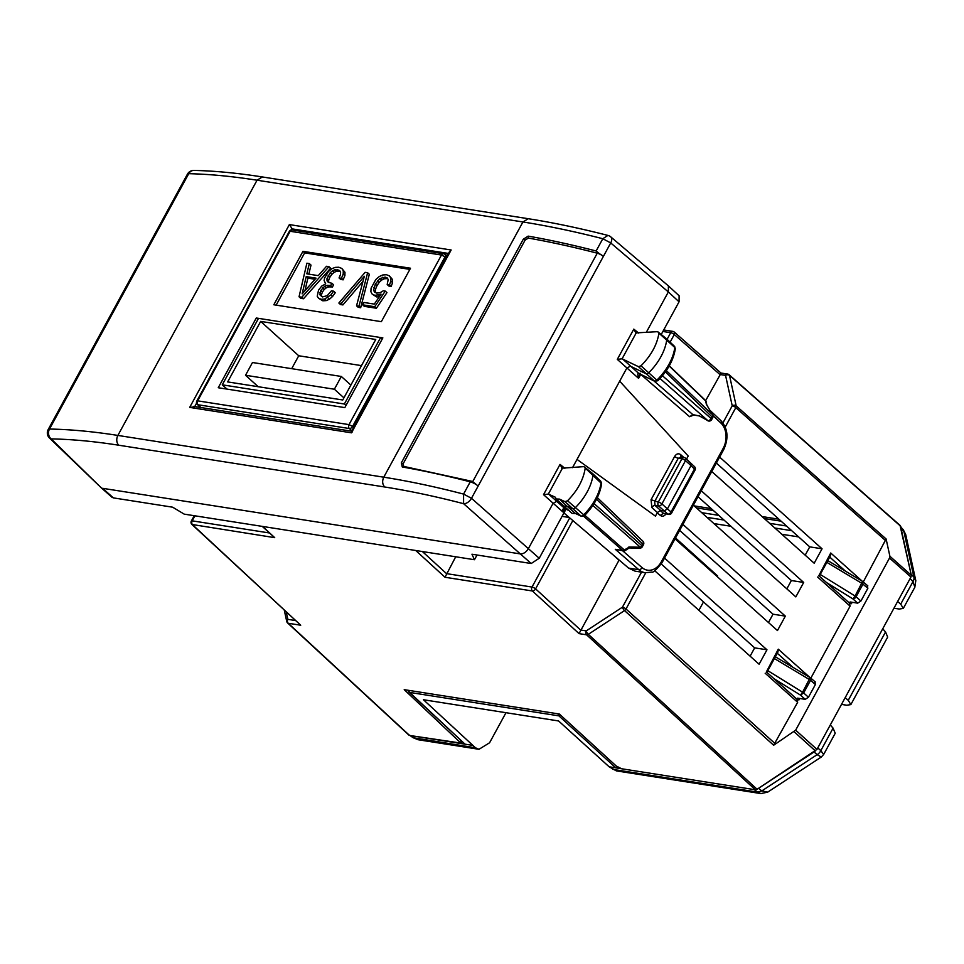 <?xml version="1.0" encoding="UTF-8"?>
<svg xmlns="http://www.w3.org/2000/svg" width="964" height="964" viewBox="0 0 964 964"><rect width="100%" height="100%" fill="white"/><g stroke="black" fill="none" stroke-linecap="round" stroke-linejoin="round"><path stroke-width="1.45" d="M474.457 559.723L471.962 554.216L531.188 563.518L520.331 553.914L102.558 488.302L113.415 497.894L172.64 507.197L184.196 514.125L474.457 559.723L477.023 555.011M113.415 497.894L111.908 497.219M384.684 486.989C382.347 484.302 382.033 481.036 383.768 477.192C408.664 481.108 435.258 486.736 463.564 494.086L470.251 481.831A7.158 2.097 28.6 0 1 478.156 486.049L603.392 256.388A5.724 1.675 -151.4 0 0 597.258 253.195L472.709 481.614L478.156 486.037L471.48 498.292L528.368 548.649C526.091 552.264 523.416 554.011 520.331 553.914L463.6 503.69L463.564 494.086L471.48 498.292A7.158 4.085 131.5 0 1 463.6 503.69L463.6 503.69C435.608 496.424 409.302 490.857 384.684 486.989L118.801 445.223C94.195 441.367 71.661 439.259 51.176 438.909L101.063 487.627L49.526 438.102A7.158 4.543 -46.1 0 0 51.176 438.909A7.158 5.965 91 0 1 49.501 429.04A7.158 2.097 -151.4 0 0 48.2 429.51A7.158 7.158 0 0 0 49.526 438.102M531.188 563.518L539.225 558.252L565.964 509.209M118.801 445.223A7.158 5.302 -81.1 0 1 117.885 435.427L257.051 180.208C232.167 176.304 209.405 174.135 188.739 173.689A7.158 5.977 -88.8 0 1 193.872 170.423A7.158 5.977 -88.8 0 1 193.885 170.423A7.158 5.977 -88.8 0 1 194.005 170.423M402.289 466.986A644.494 188.607 28.6 0 1 470.251 481.831A1.434 0.892 -75.5 0 1 471.276 481.169L403.362 466.335A1.434 1.036 -80.1 0 0 402.289 466.986L401.337 462.877L523.283 239.229L528.176 236.132A644.494 188.607 28.6 0 1 596.126 250.977L599.415 253.749A7.158 2.097 28.6 0 1 603.392 256.388L610.718 242.94A7.158 4.121 130.4 0 0 610.79 236.903A7.158 7.158 0 0 0 607.923 235.421L602.813 238.723C574.448 231.468 547.829 225.889 522.934 221.973L383.768 477.192L117.885 435.427C93.014 431.523 70.215 429.402 49.501 429.04L188.739 173.689A7.158 2.097 -151.4 0 0 187.438 174.147L48.2 429.51M565.531 509.004L564.109 509.534L562.928 511.968C562.506 509.064 563.193 507.98 565.012 508.703L568.664 510.438M539.225 558.252L528.368 548.649L553.035 503.413L556.59 501.401L560.626 503.256M645.133 572.712A21.485 15.894 -81.1 0 1 638.855 569.724A2.868 1.747 -49.1 0 0 642.048 567.591A18.617 13.773 98.9 0 0 661.376 561.711A2.868 0.844 28.6 0 1 661.979 562.783C656.123 569.977 652.7 573.074 651.712 572.086L645.133 572.712L634.999 571.122L628.624 568.109L563.928 512.956M610.79 236.903L668.414 285.91L668.341 291.935L610.718 242.94L602.813 238.723L596.126 250.977M572.532 467.648L626.793 368.14L630.36 366.151L645.928 373.707A2.868 1.735 132.1 0 0 648.688 372.779A42.97 26.016 132.1 0 0 666.726 339.955A2.868 1.735 132.1 0 0 666.377 338.653A2.868 1.735 132.1 0 0 666.341 338.629L657.689 331.664L635.469 332.917M646.699 331.628L668.341 291.947L679.054 301.816L679.114 295.767L668.414 285.898M352.547 431.631L351.462 432.824L189.679 407.411L194.583 406.832M189.679 407.411L289.369 224.588L293.02 230.083M661.34 334.303L679.054 301.816M472.697 481.651L471.276 481.169A1.434 0.892 -75.5 0 1 471.577 481.349M657.689 331.664L658.942 333.146C657.087 344.702 651.098 355.596 640.988 365.802L638.445 366.657L622.093 358.801L636.047 333.219L633.806 329.122L638.662 333.086M622.093 358.801L617.297 359.379L638.59 378.346L640.723 374.43M577.026 459.406L655.436 516.138L577.026 459.406M699.418 415.942L692.863 414.641L693.694 415.038L689.621 416.725L640.867 374.502M619.683 381.19L688.212 456.02L686.525 459.117M683.838 457.478L680.717 454.671C678.487 453.104 676.463 453.683 674.667 456.418L651.074 499.701L651.869 507.582L657.4 512.535L655.436 516.138M583.943 466.624L585.22 468.07C583.485 479.59 577.593 490.495 567.531 500.774L565 501.654L559.457 499.111L566.94 506.16L572.483 508.703A2.868 1.735 -47.9 0 0 575.231 507.751A42.97 26.016 -47.9 0 0 593.017 474.878A2.868 1.735 -47.9 0 0 592.655 473.601A2.868 1.735 -47.9 0 0 592.631 473.577L583.943 466.624L561.711 468.191M562.928 511.968L543.539 494.665L548.335 494.086L562.277 468.492L560.036 464.395L564.868 468.335M559.457 499.111L556.083 498.978L555.397 497.243L548.335 494.074M401.337 462.877L403.097 463.768L403.771 466.54L403.133 463.792L525.079 240.157L528.332 238.084L525.043 240.12L523.283 239.229M528.176 236.132L528.332 238.084A643.06 188.185 28.6 0 1 596.138 252.905A643.06 188.185 28.6 0 1 597.258 253.195A643.06 188.185 28.6 0 1 599.415 253.749M289.369 224.588L451.152 249.989L449.429 251.785M449.489 251.676L351.486 431.402M615.297 549.311L622.563 550.456A2.868 2.121 98.9 0 0 623.407 550.854L615.297 549.311L638.855 569.724L628.624 568.109M548.745 494.195L565.012 508.703L567.856 510.064M447.549 255.231L445.645 254.93M675.33 348.691L674.487 346.317A2.615 1.591 132.1 0 1 674.812 347.498L675.33 348.691C673.511 360.09 667.666 370.779 657.797 380.756L654.737 381.238L638.445 373.333L637.698 374.008L638.59 378.346L640.192 373.249L637.698 374.008M657.4 512.535L660.617 510.426L655.062 505.461A2.868 1.711 -48.2 0 0 651.869 507.582M653.725 380.744L692.863 414.641L689.621 416.725M660.051 510.438L663.461 513.27L667.871 514.101A2.868 2.024 100.6 0 0 668.594 514.451L663.461 513.27L660.304 515.427C662.485 516.861 664.449 516.246 666.196 513.571M565 501.654L580.906 515.981L575.363 513.438L581.328 516.258L583.425 515.101A42.717 25.871 -47.9 0 0 601.102 482.422L599.825 480.976M584.1 515.125L567.531 500.774M629.094 547.227L624.311 549.974A2.868 1.783 -48.6 0 1 622.563 550.456L583.666 516.21L584.341 515.728C594.149 505.69 599.909 494.99 601.62 483.615L585.22 468.07M563.627 506.088L566.94 506.16L575.351 513.426L572.038 513.354L556.083 498.978M690.417 462.901L691.007 465.6L685.5 460.635L661.906 503.919L667.401 508.884L664.184 510.992L660.617 510.426M584.835 515.222L624.311 549.974A2.868 0.904 56.8 0 0 625.419 550.42L629.215 547.938L639.819 548.142A2.868 0.675 -88.9 0 0 640.337 547.227L628.841 547.01M706.865 405.145L712.553 414.785L666.317 370.586M706.793 404.964L712.553 414.785A2.868 1.759 -46.3 0 1 712.167 416.569L711.083 418.545A2.868 1.783 131.4 0 1 707.877 420.653L699.008 415.617M699.261 415.882L707.877 420.653L659.991 378.503M641.361 374.743A2.868 2.241 -64.1 0 1 640.976 374.49L638.795 373.442L622.539 358.921M654.737 381.238L640.976 374.49M657.581 380.141L656.87 380.141A2.615 1.591 132.1 0 1 654.351 380.985L638.445 366.657M643.47 544.66L642.386 546.648A2.868 0.844 -151.4 0 0 641.807 545.6L642.892 543.612A2.868 1.759 -46.3 0 0 642.94 541.226A2.868 2.868 0 0 1 643.47 544.66L596.499 499.268M712.685 414.761A2.868 2.868 0 0 1 712.758 417.605L665.425 371.875M712.758 417.605L711.673 419.593A2.868 0.844 -151.4 0 0 711.083 418.545L662.437 375.719M651.074 499.701L658.304 502.099A2.868 0.844 -151.4 0 1 661.906 503.919A2.868 1.735 132.1 0 1 658.689 506.028A2.868 2.121 -81.1 0 1 658.304 502.099L681.909 458.804A2.868 0.844 -151.4 0 1 685.5 460.635A2.868 1.735 -47.9 0 0 685.524 458.213L694.55 466.684A2.868 1.735 134.9 0 1 694.454 469.034L671.052 511.968A2.868 1.795 130.2 0 1 667.871 514.101L658.689 506.028L655.062 505.461L654.652 501.521L678.258 458.237A2.868 0.844 28.6 0 1 674.667 456.418M694.116 470.227L694.454 469.034L691.007 465.6L667.401 508.884L671.052 511.968A2.868 0.844 -151.4 0 1 671.631 513.005L695.044 470.083M338.858 303.033L341.22 303.407L364.32 276.282L356.547 305.805L358.982 306.19L367.633 272.74L365.127 272.342L338.858 303.033L340.545 304.564L342.919 304.925L362.982 281.368M318.265 275.632L306.829 273.836L309.324 263.582L306.889 263.196L299.033 296.779L301.828 297.213L328.953 266.667L326.519 266.281L318.265 275.632M302.154 293.875L306.215 276.596L316.059 278.15L302.154 293.875M344.823 407.615L382.853 337.882L256.279 318L218.25 387.733L344.823 407.615M381.358 321.663L273.824 304.769L302.961 251.327L410.507 268.221L381.358 321.663M390.806 277.969L389.348 275.861L386.516 274.74L382.78 274.969L379.189 276.584L375.779 279.584L371.092 288.188L370.875 291.694L372.188 294.128L374.912 295.382L381.057 294.165L374.333 304.106L363.922 302.467L362.633 304.829L374.707 306.721L385.263 291.092L383.323 290.791L380.033 292.743L376.587 293.08L374.538 292.128L373.622 290.236L375.309 284.115L379.949 278.548L385.154 277.09L387.203 277.897L388.203 279.5L387.191 284.525L389.492 284.886L390.902 281.042L390.806 277.969L392.493 279.5L389.348 275.861M343.208 274.029L343.28 270.751L341.81 268.438L338.786 267.233L335.147 267.389L331.64 268.823L328.447 271.523L324.543 278.126L324.109 280.524L325.687 283.826L321.663 286.139L318.542 290.104L317.228 296.249L318.554 298.25L321.132 299.274L324.531 299.081L330.881 294.948L333.604 291.164L331.411 290.827L327.23 295.683L322.458 296.924L319.867 294.767L320.771 290.453L324.675 286.236L327.145 285.356L330.676 285.573L331.917 283.296L328.326 282.344L327.049 280.837L326.977 278.644L330.134 272.848L332.447 270.788L335.002 269.691L339.665 270.474L340.593 272.222L340.425 274.716L339.051 277.933L341.449 278.307L343.208 274.029L344.907 275.559L344.967 272.282L341.81 268.438M444.464 254.147A2.868 2.121 98.9 0 0 443.609 253.737A2.868 2.121 98.9 0 0 441.476 255.038L349.004 424.618L197.656 400.843L290.128 231.264L441.476 255.038L445.055 256.846A2.868 1.723 -48.7 0 0 445.055 254.412A2.868 2.868 0 0 0 443.609 253.737L292.261 229.962A2.868 2.121 98.9 0 0 290.128 231.264A2.868 0.844 28.6 0 0 289.308 231.42A2.868 2.868 0 0 1 292.261 229.962M351.836 430.775L349.366 428.534A2.868 2.121 -81.1 0 1 349.004 424.618L352.583 426.425A2.868 1.711 132.4 0 1 349.366 428.534L198.03 404.76A2.868 2.121 -81.1 0 1 197.656 400.843A2.868 0.844 28.6 0 0 196.837 401A2.868 2.868 0 0 0 197.403 404.47L201.03 407.555M862.274 581.244L830.727 552.999L830.305 556.011M830.727 552.999L818.737 575.882M819.267 576.255L830.341 555.951M849.862 603.476L851.405 603.717L852.188 602.295M810.832 678.15L850.103 606.127L849.513 603.416M809.832 677.427L778.285 649.182L766.296 672.077M766.826 672.45L777.852 652.206M778.285 649.182L777.888 652.146M797.421 699.671L798.963 699.912L799.734 698.478M863.274 581.955L886.109 538.972L889.893 556.252L889.519 558.036L795.662 730.17L773.634 745.244L797.65 702.31L797.059 699.611M256.279 318L257.906 319.458M899.593 525.235L900.557 526.151L911.317 575.267L910.944 577.05L816.966 749.402L757.089 789.275L755.354 789.769L586.594 634.806A2.868 2.121 -81.1 0 1 586.233 630.89A2.868 0.904 -123.2 0 0 588.329 634.324L757.089 789.275M408.616 734.544L409.579 735.46L460.864 743.075L404.217 689.658L559.337 714.023L616.213 765.994L621.563 768.754L755.354 789.769M262.268 526.392L274.716 537.659L262.642 526.452M701.262 490.748L803.687 582.461L795.818 596.897L693.393 505.184M682.91 524.416L785.335 616.129L777.466 630.564L675.041 538.852M664.545 558.084L766.97 649.796L759.102 664.22L654.664 570.7M719.626 457.081L822.051 548.793L814.182 563.229L711.757 471.517M773.634 745.244L624.527 610.598L588.329 634.324L586.594 634.806L579.051 633.625L619.129 560.012M705.636 400.638L721 373.297M663.714 329.953L672.848 331.387A2.868 2.121 98.9 0 1 673.691 331.809A2.868 1.723 131.3 0 1 674.282 332.074L720.976 373.032L727.687 374.068A2.868 2.121 98.9 0 0 725.555 375.382L732.23 405.82L722.916 422.895M194.933 515.812L192.198 520.837A2.868 0.844 -151.4 0 0 191.366 520.994A2.868 2.868 0 0 0 191.944 524.476L300.72 625.226L192.559 524.753A2.868 2.121 -81.1 0 1 192.198 520.837L269.342 532.959M455.719 556.77L445.007 577.255L415.725 550.492M569.724 517.897L532.008 587.052L446.525 573.628L422.389 551.541M562.072 516.367L569.254 517.487M579.051 633.625L532.381 590.98A2.868 2.121 98.9 0 1 532.008 587.052A2.868 0.844 28.6 0 1 535.586 588.871A2.868 1.711 -47.6 0 1 532.381 590.98L445.007 577.255M662.883 331.471L670.703 332.701A2.868 0.844 28.6 0 1 674.282 334.508L670.101 342.172M612.851 554.674L618.768 559.964M805.193 555.18L809.736 546.865L716.373 463.045M750.125 656.183L754.655 647.868L661.268 564.012M768.477 622.515L773.02 614.201L679.656 530.381M786.841 588.847L791.372 580.533L698.008 496.713M302.961 251.327L304.66 252.857L409.869 269.378M304.66 252.857L276.15 305.142M387.191 284.525L388.89 286.055L391.179 286.416L392.589 282.572L392.493 279.5M389.492 284.886L391.179 286.416M385.154 277.09L387.914 279.03M382.575 277.258L384.262 278.789L386.853 278.62M379.949 278.548L381.648 280.078L384.262 278.789M377.527 280.825L379.214 282.356L381.648 280.078M375.309 284.115L376.996 285.633L379.214 282.356M373.912 287.525L375.599 289.055L376.996 285.633M373.622 290.236L375.309 291.767L375.599 289.055M375.767 292.695L375.309 291.767M385.263 291.092L386.95 292.622L376.394 308.251L374.707 306.721M362.633 304.829L364.32 306.359L376.394 308.251M378.141 295.309L379.467 296.514M374.912 295.382L376.611 296.912L379.25 296.84M372.188 294.128L376.611 296.912M390.902 281.042L392.589 282.572M358.982 306.19L360.669 307.721L369.333 274.27L367.633 272.74M356.547 305.805L358.234 307.335L360.669 307.721M341.22 303.407L342.919 304.925M339.051 277.933L340.75 279.464L343.148 279.837L344.907 275.559M341.449 278.307L343.148 279.837M337.641 269.619L340.232 271.523M335.002 269.691L336.689 271.221L339.34 271.149M332.447 270.788L334.134 272.318L336.689 271.221M330.134 272.848L331.833 274.378L334.134 272.318M328.122 275.776L329.808 277.307L331.833 274.378M326.977 278.644L328.664 280.175L329.808 277.307M327.049 280.837L328.736 282.368L328.664 280.175M331.917 283.296L333.604 284.826L332.363 287.103L330.676 285.573M329.808 285.392L332.363 287.103M327.145 285.356L328.844 286.886L331.508 286.923M324.675 286.236L326.374 287.754L328.844 286.886M322.591 287.887L324.278 289.417L326.374 287.754M320.771 290.453L322.458 291.984L324.278 289.417M319.879 292.791L321.566 294.309L322.458 291.984M319.867 294.767L321.566 296.297L321.566 294.309M333.604 291.164L335.291 292.695L332.58 296.478L330.881 294.948M327.796 297.659L329.483 299.189L332.58 296.478M324.531 299.081L326.218 300.611L329.483 299.189M321.132 299.274L322.82 300.804L326.218 300.611M318.554 298.25L322.82 300.804M343.28 270.751L344.967 272.282M341.497 278.222L343.196 279.753M301.828 297.213L303.515 298.744L330.64 268.185L328.953 266.667M299.033 296.779L300.732 298.31L303.515 298.744M309.324 263.582L311.011 265.1L308.817 274.15M306.215 276.596L307.902 278.126L315.083 279.259M304.949 290.718L307.902 278.126M791.372 580.533L803.687 582.461M809.736 546.865L822.051 548.793M773.02 614.201L785.335 616.129M754.655 647.868L766.97 649.796M222.262 384.829L344.365 404.012L380.623 337.533L258.509 318.349L222.262 384.829L227.01 389.107M380.623 337.533L382.238 338.991M344.365 404.012L345.992 405.47M341.328 376.466L334.375 389.227L245.531 375.273L252.484 362.512L341.328 376.466L350.872 385.082M260.666 321.398L227.661 381.913L342.75 399.988L375.743 339.473L260.666 321.398L298.732 355.764L361.488 365.621M334.375 389.227L343.919 397.843M245.531 375.273L258.207 386.709M291.694 368.67L298.732 355.764M505.98 712.709L489.579 742.774L479 749.293L475.481 747.799L413.134 737.713L418.123 739.737L409.483 735.134M900.159 525.97L911.052 574.086L913.92 577.159A7.158 4.7 137.1 0 1 912.992 581.617L914.86 587.221L903.304 608.404L899.267 609.043L893.953 608.212M841.5 704.395L846.814 705.238L850.851 704.6L848.26 700.322L885.542 631.95L882.723 628.793L845.175 697.659L848.26 700.322M616.345 770.875L609.14 766.802L615.779 767.838L558.903 715.866L409.664 692.429A2.868 2.121 98.9 0 1 408.844 690.381M833.101 728.133L820.822 750.655L823.666 754.463L835.222 733.267L833.101 728.133L830.281 724.988L817.773 747.919L820.822 750.655A7.158 4.856 132 0 1 817.123 754.679L814.074 751.944L758.487 788.347L761.849 790.878L757.547 792.107L760.933 793.577L616.309 770.875M823.666 754.463L821.304 757.017L817.123 754.679L761.849 790.878L767.73 792.119L760.933 793.577M612.706 769.356L757.547 792.107L754.185 789.576L615.779 767.838L617.767 767.163M609.14 766.802L558.59 720.964L423.449 699.744L475.481 747.799M472.047 745.268L410.76 735.64M897.629 601.476L910.136 578.545L912.992 581.617L900.713 604.139L897.629 601.476M464.793 743.931L409.664 692.429A2.868 1.747 -47.1 0 1 409.037 692.14L464.793 743.931M713.987 523.609L730.953 526.272M781.84 534.273L798.65 536.912M850.851 704.6L887.663 637.084L885.542 631.95M810.206 677.716A2.868 1.663 130.6 0 1 810.543 677.909A2.868 1.663 130.6 0 1 810.531 680.331L815.399 684.5L814.809 681.801M799.12 699.611L797.626 698.153L805.241 699.346L808.447 697.237L815.399 684.5M808.447 697.237L803.651 692.959L800.481 695.104L805.241 699.346M900.822 527.332L905.714 534.562L915.8 580.641L913.92 577.159L903.738 530.682L900.641 526.525M903.304 608.404L900.713 604.139M915.8 580.641L914.824 587.269M851.574 603.416L850.079 601.958L857.683 603.163L860.9 601.054L867.853 588.317L862.973 584.136L862.611 581.437L855.056 596.017L820.244 574.46M857.683 603.163L852.923 598.909A2.868 1.651 -48.3 0 0 856.092 596.764A2.868 0.844 -151.4 0 0 855.056 596.017L852.923 598.909L826.473 582.533M867.251 585.606L867.853 588.317M867.829 585.859L862.659 581.533M675.523 537.96L717.638 575.978L717.264 576.665M698.912 610.32L703.491 601.922M607.935 235.421C579.701 228.191 553.143 222.624 528.284 218.72L522.934 221.973L257.051 180.208L262.389 176.954C237.53 173.05 214.695 170.869 193.885 170.423A7.158 7.158 0 0 0 187.438 174.159M543.539 494.665L560.036 464.395M617.297 359.379L633.806 329.122M351.462 432.824L451.152 249.989M194.728 406.567L196.596 403.145M290.971 230.059L291.646 228.817M448.525 253.448L291.634 228.805M642.048 567.591L622.575 550.721M661.376 561.711L723.157 448.405A18.617 13.773 98.9 0 0 720.867 423.027L713.035 415.665M657.219 512.872L660.304 515.427M525.079 240.157L403.133 463.792M567.434 509.799L568.471 510.269M723.157 448.405A2.868 0.844 28.6 0 1 723.771 449.477L661.979 562.783M723.771 449.477C728.832 438.15 727.892 428.534 720.927 420.641A2.868 1.723 133.2 0 1 720.867 423.027M680.717 454.671L681.295 457.358L678.258 458.237L681.909 458.804A2.868 2.121 -81.1 0 1 684.042 457.502L680.415 456.936M594.053 503.57L641.807 545.6A2.868 1.783 -48.6 0 1 640.337 547.227L592.848 505.425M706.455 404.675L705.624 400.855L669.173 366.007M706.841 405.049L706.106 401.699A2.868 2.097 -12.3 0 0 705.624 400.855A2.868 1.759 -46.3 0 0 705.286 400.241L669.281 365.814M640.988 365.802L656.87 380.141A42.717 25.871 -47.9 0 0 674.812 347.498L658.942 333.146M639.265 373.731L638.445 373.333M446.151 257.81L445.055 256.846L352.583 426.425L353.668 427.413M850.103 606.127L817.617 577.038M845.452 571.158L829.727 557.072M793.011 667.353L777.273 653.267M797.65 702.31L765.175 673.234M815.484 751.016L794.179 731.784M775.116 743.63L626.01 608.995A2.868 0.844 -151.4 0 0 622.431 607.175L586.233 630.89L580.569 629.998L535.586 588.871L572.845 520.548M641.53 572.146L622.431 607.175A2.868 0.904 -123.2 0 0 624.527 610.598A2.868 1.711 -47.9 0 0 626.01 608.995L645.747 572.797M816.966 749.402L795.662 730.17M287.26 622.346L288.224 623.262A2.868 2.121 -81.1 0 1 287.85 619.346A2.868 2.097 167.6 0 0 286.754 621.491A2.868 2.868 0 0 0 287.609 622.985L408.965 735.171M286.272 612.092L287.85 619.346L295.346 620.527M409.579 735.46L288.224 623.262L300.72 625.226M885.735 540.756L735.809 407.639L725.229 427.028M735.809 407.639A2.868 0.844 -151.4 0 0 732.23 405.82A2.868 2.097 167.6 0 1 736.171 405.856L735.809 407.639M886.109 538.972L736.171 405.856L729.507 375.406A2.868 2.097 167.6 0 0 725.555 375.382L719.891 374.49L674.282 334.508A2.868 1.723 131.3 0 0 674.282 332.074A2.868 2.868 0 0 0 672.836 331.387A2.868 2.121 98.9 0 0 670.703 332.701L667.088 339.328M910.944 577.05L889.519 558.036M911.317 575.267L889.893 556.252M900.557 526.151L728.543 374.49A2.868 2.121 98.9 0 0 727.687 374.068A2.868 2.868 0 0 1 729.146 374.755L900.195 525.513M191.932 524.464L274.716 537.659M460.708 740.135L459.985 741.461M774.393 658.557L809.483 679.584A2.868 0.844 28.6 0 1 810.531 680.331L803.651 692.959A2.868 0.844 -151.4 0 0 802.602 692.2L800.481 695.104L774.032 678.728M767.79 670.655L802.602 692.2L810.158 677.632A2.868 2.868 0 0 1 810.543 677.909L815.387 682.054M781.141 521.187L764.271 518.536M713.432 510.559L696.418 507.883M786.479 525.995L769.646 523.344M718.783 515.354L701.78 512.691M707.01 517.367L724 520.042M774.875 528.031L791.697 530.67M860.9 601.054L856.092 596.764L862.973 584.136A2.868 0.844 -151.4 0 0 861.937 583.389L826.847 562.361M558.096 713.83A2.868 2.121 98.9 0 0 558.903 715.866L560.735 715.3M101.063 487.627L111.92 497.231M528.272 218.72L262.389 176.954M351.595 431.209L193.523 406.374M720.927 420.641L710.094 410.447M623.407 550.854A2.868 2.868 0 0 0 625.419 550.42M576.918 513.667L572.038 513.354M699.334 415.93L693.694 415.038M583.618 516.234L581.34 516.258M601.62 483.603L600.777 481.265L592.655 473.601M642.94 541.226L597.318 497.617M706.106 401.699A2.868 2.868 0 0 0 705.286 400.241M674.487 346.317L666.377 338.653M639.819 548.142A2.868 2.868 0 0 0 642.386 546.648M707.733 420.702A2.868 2.868 0 0 0 711.685 419.569M695.032 470.107A2.868 2.868 0 0 0 694.55 466.684M668.594 514.451A2.868 2.868 0 0 0 671.643 512.993M685.524 458.213A2.868 2.868 0 0 0 684.042 457.502M196.837 401L289.308 231.42M850.115 603.693L819.328 576.135M797.662 699.888L766.886 672.33M447.043 256.159L445.055 254.412M200.669 407.495L197.403 404.47M284.296 610.26L286.754 621.491M194.258 515.704L191.366 520.994M461.877 741.22L460.864 743.063M479.012 749.305L418.147 739.737M410.025 735.52L413.146 737.737M821.304 757.017L767.718 792.119M775.357 656.785L810.158 677.632M905.714 534.562L903.087 529.32M694.201 505.895L711.227 508.57M762.054 516.559L778.924 519.198M862.997 581.726A2.868 2.868 0 0 0 862.611 581.437L827.811 560.59M408.134 690.272A2.868 2.868 0 0 0 409.037 692.14"/></g></svg>

